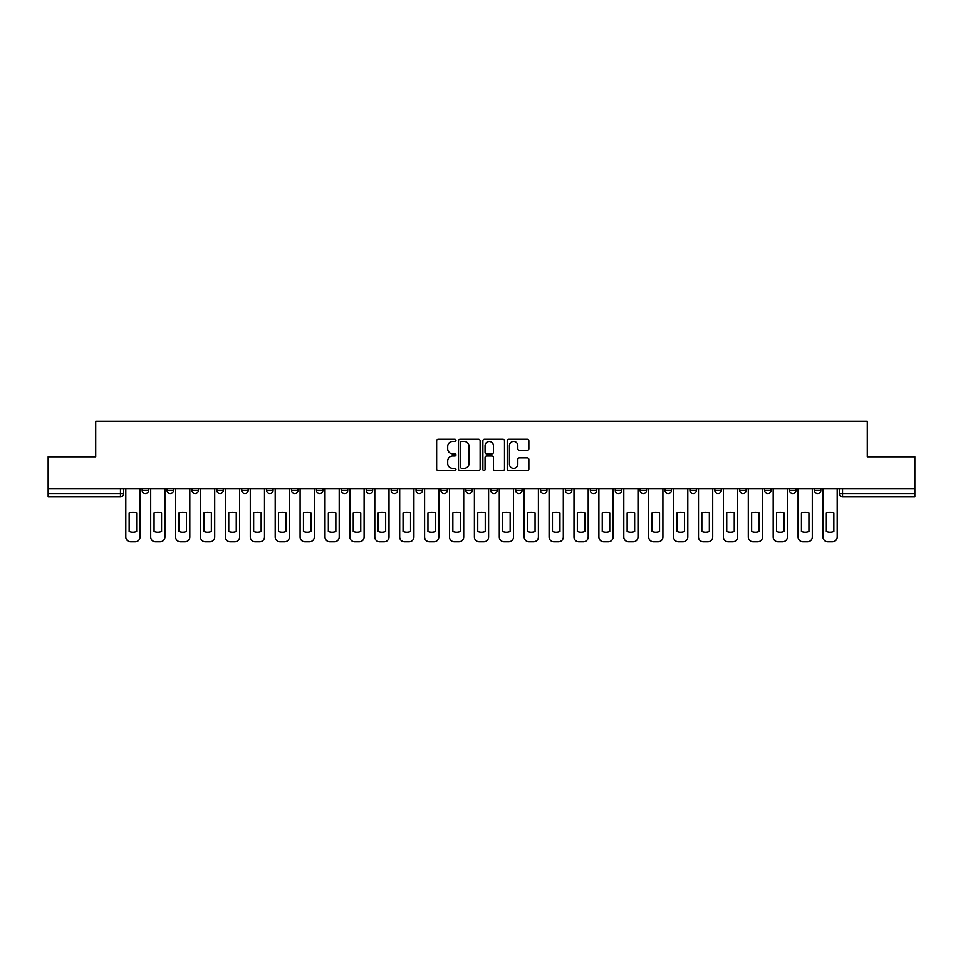 <?xml version="1.0" encoding="UTF-8"?>
<svg xmlns="http://www.w3.org/2000/svg" width="963" height="963" viewBox="0 0 963 963"><rect width="100%" height="100%" fill="white"/><g stroke="black" fill="none" stroke-linecap="round" stroke-linejoin="round"><path stroke-width="1.44" d="M455.968 440.356A1.095 1.095 0 0 0 454.861 439.26L438.225 439.26A1.565 1.565 0 0 0 436.648 440.825L436.648 469.029A1.565 1.565 0 0 0 438.225 470.594L454.861 470.594A1.095 1.095 0 0 0 455.968 469.499A1.095 1.095 0 0 0 454.861 468.403L452.706 468.403A5.008 5.008 0 0 1 447.699 463.384L447.699 461.036A5.008 5.008 0 0 1 452.706 456.017L454.861 456.017A1.095 1.095 0 0 0 455.968 454.921A1.095 1.095 0 0 0 454.861 453.826L452.706 453.826A5.008 5.008 0 0 1 447.699 448.818L447.699 446.459A5.008 5.008 0 0 1 452.706 441.451L454.861 441.451A1.095 1.095 0 0 0 455.968 440.356M814.457 488.602L814.457 490.36L820.837 490.36A3.19 3.19 0 0 1 817.647 493.55A3.19 3.19 0 0 1 814.457 490.36L814.457 488.602M789.552 488.602L789.552 490.36L795.944 490.36A3.19 3.19 0 0 1 792.742 493.55A3.19 3.19 0 0 1 789.552 490.36L789.552 488.602M640.154 488.602L640.154 490.36L646.534 490.36A3.19 3.19 0 0 1 643.344 493.55A3.19 3.19 0 0 1 640.154 490.36L640.154 488.602M615.261 488.602L615.261 490.36L621.641 490.36A3.19 3.19 0 0 1 618.451 493.55A3.19 3.19 0 0 1 615.261 490.36L615.261 488.602M590.355 488.602L590.355 490.36L596.735 490.36A3.19 3.19 0 0 1 593.545 493.55A3.19 3.19 0 0 1 590.355 490.36L590.355 488.602M540.556 488.602L540.556 490.36L546.936 490.36A3.19 3.19 0 0 1 543.746 493.55A3.19 3.19 0 0 1 540.556 490.36L540.556 488.602M490.757 490.36L490.757 488.602L490.757 490.36A3.19 3.19 0 0 0 493.947 493.55A3.19 3.19 0 0 1 490.757 490.36L497.137 490.36A3.19 3.19 0 0 1 493.947 493.55A3.19 3.19 0 0 0 497.137 490.36L497.137 488.602L497.137 490.36M465.863 490.36L465.863 488.602L465.863 490.36A3.19 3.19 0 0 0 469.053 493.55A3.19 3.19 0 0 1 465.863 490.36L472.243 490.36A3.19 3.19 0 0 1 469.053 493.55M440.958 490.36L440.958 488.602L440.958 490.36A3.19 3.19 0 0 0 444.148 493.55A3.19 3.19 0 0 1 440.958 490.36L447.338 490.36A3.19 3.19 0 0 1 444.148 493.55A3.19 3.19 0 0 0 447.338 490.36L447.338 488.602L447.338 490.36M416.064 488.602L416.064 490.36L422.444 490.36A3.19 3.19 0 0 1 419.254 493.55A3.19 3.19 0 0 1 416.064 490.36L416.064 488.602M391.159 488.602L391.159 490.36L397.538 490.36A3.19 3.19 0 0 1 394.349 493.55A3.19 3.19 0 0 1 391.159 490.36L391.159 488.602M366.265 488.602L366.265 490.36L372.645 490.36A3.19 3.19 0 0 1 369.455 493.55A3.19 3.19 0 0 1 366.265 490.36L366.265 488.602M341.359 490.36L341.359 488.602L341.359 490.36A3.19 3.19 0 0 0 344.549 493.55A3.19 3.19 0 0 1 341.359 490.36L347.739 490.36A3.19 3.19 0 0 1 344.549 493.55M291.56 490.36L291.56 488.602L291.56 490.36A3.19 3.19 0 0 0 294.75 493.55A3.19 3.19 0 0 1 291.56 490.36L297.94 490.36A3.19 3.19 0 0 1 294.75 493.55A3.19 3.19 0 0 0 297.94 490.36L297.94 488.602L297.94 490.36M266.655 490.36L266.655 488.602L266.655 490.36A3.19 3.19 0 0 0 269.857 493.55A3.19 3.19 0 0 1 266.655 490.36L273.047 490.36A3.19 3.19 0 0 1 269.857 493.55A3.19 3.19 0 0 0 273.047 490.36L273.047 488.602L273.047 490.36M241.761 490.36L241.761 488.602L241.761 490.36A3.19 3.19 0 0 0 244.951 493.55A3.19 3.19 0 0 1 241.761 490.36L248.141 490.36A3.19 3.19 0 0 1 244.951 493.55A3.19 3.19 0 0 0 248.141 490.36L248.141 488.602L248.141 490.36M216.856 490.36L216.856 488.602L216.856 490.36A3.19 3.19 0 0 0 220.058 493.55A3.19 3.19 0 0 1 216.856 490.36L223.247 490.36A3.19 3.19 0 0 1 220.058 493.55M191.962 490.36L191.962 488.602L191.962 490.36A3.19 3.19 0 0 0 195.152 493.55A3.19 3.19 0 0 1 191.962 490.36L198.342 490.36A3.19 3.19 0 0 1 195.152 493.55A3.19 3.19 0 0 0 198.342 490.36L198.342 488.602L198.342 490.36M167.056 490.36L167.056 488.602L167.056 490.36A3.19 3.19 0 0 0 170.258 493.55A3.19 3.19 0 0 1 167.056 490.36L173.448 490.36A3.19 3.19 0 0 1 170.258 493.55A3.19 3.19 0 0 0 173.448 490.36L173.448 488.602L173.448 490.36M527.291 450.299A1.565 1.565 0 0 0 528.856 448.734L528.856 440.825A1.565 1.565 0 0 0 527.291 439.26L508.801 439.26A1.565 1.565 0 0 0 507.236 440.825L507.236 469.029A1.565 1.565 0 0 0 508.801 470.594L527.291 470.594A1.565 1.565 0 0 0 528.856 469.029L528.856 459.471A1.565 1.565 0 0 0 527.291 457.906L519.37 457.906A1.565 1.565 0 0 0 517.805 459.471L517.805 464.202A4.189 4.189 0 0 1 513.616 468.403A4.189 4.189 0 0 1 509.427 464.202L509.427 445.64A4.189 4.189 0 0 1 513.616 441.451A4.189 4.189 0 0 1 517.805 445.64L517.805 448.734A1.565 1.565 0 0 0 519.37 450.299L527.291 450.299M48.15 488.602L48.15 456.835L95.71 456.835L95.71 421.24L867.29 421.24L867.29 456.835L914.85 456.835L914.85 488.602L48.15 488.602L48.15 493.55L123.649 493.55L123.649 488.602M480.128 440.825A1.565 1.565 0 0 0 478.563 439.26L460.073 439.26A1.565 1.565 0 0 0 458.508 440.825L458.508 469.029A1.565 1.565 0 0 0 460.073 470.594L478.563 470.594A1.565 1.565 0 0 0 480.128 469.029L480.128 440.825M484.437 439.26L502.927 439.26A1.565 1.565 0 0 1 504.492 440.825L504.492 469.029A1.565 1.565 0 0 1 502.927 470.594L495.018 470.594A1.565 1.565 0 0 1 493.441 469.029L493.441 457.594A1.565 1.565 0 0 0 491.876 456.017L486.628 456.017A1.565 1.565 0 0 0 485.063 457.594L485.063 469.499A1.095 1.095 0 0 1 483.968 470.594A1.095 1.095 0 0 1 482.872 469.499L482.872 440.825A1.565 1.565 0 0 1 484.437 439.26M839.351 488.602L839.351 493.55L914.85 493.55L914.85 496.739L842.541 496.739A3.19 3.19 0 0 1 839.351 493.55L839.351 488.602M914.85 488.602L914.85 493.55M123.649 493.55A3.19 3.19 0 0 1 120.459 496.739L48.15 496.739L48.15 493.55M820.837 488.602L820.837 490.36M795.944 488.602L795.944 490.36L795.944 488.602M771.038 488.602L771.038 490.36A3.19 3.19 0 0 1 767.848 493.55A3.19 3.19 0 0 1 764.658 490.36L771.038 490.36M764.658 488.602L764.658 490.36M746.144 488.602L746.144 490.36A3.19 3.19 0 0 1 742.942 493.55A3.19 3.19 0 0 1 739.753 490.36L746.144 490.36M739.753 488.602L739.753 490.36M721.239 488.602L721.239 490.36A3.19 3.19 0 0 1 718.049 493.55A3.19 3.19 0 0 1 714.859 490.36L721.239 490.36M714.859 488.602L714.859 490.36M696.345 488.602L696.345 490.36A3.19 3.19 0 0 1 693.143 493.55A3.19 3.19 0 0 1 689.953 490.36L696.345 490.36M689.953 488.602L689.953 490.36M671.44 488.602L671.44 490.36A3.19 3.19 0 0 1 668.25 493.55A3.19 3.19 0 0 1 665.06 490.36L671.44 490.36M665.06 488.602L665.06 490.36M646.534 488.602L646.534 490.36A3.19 3.19 0 0 1 643.344 493.55M621.641 488.602L621.641 490.36M596.735 490.36L596.735 488.602L596.735 490.36A3.19 3.19 0 0 1 593.545 493.55M571.841 488.602L571.841 490.36A3.19 3.19 0 0 1 568.652 493.55A3.19 3.19 0 0 1 565.462 490.36A3.19 3.19 0 0 0 568.652 493.55A3.19 3.19 0 0 0 571.841 490.36L565.462 490.36L565.462 488.602M546.936 490.36L546.936 488.602L546.936 490.36A3.19 3.19 0 0 1 543.746 493.55M522.042 488.602L522.042 490.36A3.19 3.19 0 0 1 518.852 493.55A3.19 3.19 0 0 1 515.662 490.36A3.19 3.19 0 0 0 518.852 493.55M515.662 488.602L515.662 490.36L522.042 490.36M472.243 488.602L472.243 490.36L472.243 488.602M422.444 490.36L422.444 488.602L422.444 490.36A3.19 3.19 0 0 1 419.254 493.55M397.538 490.36L397.538 488.602L397.538 490.36A3.19 3.19 0 0 1 394.349 493.55M372.645 490.36L372.645 488.602L372.645 490.36A3.19 3.19 0 0 1 369.455 493.55M347.739 488.602L347.739 490.36L347.739 488.602M322.846 490.36L322.846 488.602L322.846 490.36A3.19 3.19 0 0 1 319.656 493.55A3.19 3.19 0 0 1 316.466 490.36L322.846 490.36A3.19 3.19 0 0 1 319.656 493.55M316.466 488.602L316.466 490.36M223.247 488.602L223.247 490.36L223.247 488.602M148.543 488.602L148.543 490.36A3.19 3.19 0 0 1 145.353 493.55A3.19 3.19 0 0 1 142.163 490.36A3.19 3.19 0 0 0 145.353 493.55A3.19 3.19 0 0 0 148.543 490.36L148.543 488.602M142.163 488.602L142.163 490.36L148.543 490.36M461.795 441.451A1.095 1.095 0 0 0 460.699 442.547L460.699 467.296A1.095 1.095 0 0 0 461.795 468.403L464.07 468.403A5.008 5.008 0 0 0 469.089 463.384L469.089 446.459A5.008 5.008 0 0 0 464.07 441.451L461.795 441.451M493.441 445.725A4.189 4.189 0 0 0 489.252 441.523A4.189 4.189 0 0 0 485.063 445.725L485.063 452.261A1.565 1.565 0 0 0 486.628 453.826L491.876 453.826A1.565 1.565 0 0 0 493.441 452.261L493.441 445.725M129.15 512.954L129.15 531.444A9.979 9.979 0 0 0 136.65 531.444A9.979 9.979 0 0 1 129.15 531.444L129.15 512.954A9.979 9.979 0 0 1 136.65 512.954L136.65 531.444L136.65 512.954M125.804 536.969L125.804 488.602L125.804 536.969A4.791 4.791 0 0 0 130.595 541.76L135.217 541.76A4.791 4.791 0 0 0 140.008 536.969L140.008 488.602L140.008 536.969M130.595 541.76L135.217 541.76M154.056 512.954L154.056 531.444A9.979 9.979 0 0 0 161.555 531.444A9.979 9.979 0 0 1 154.056 531.444L154.056 512.954A9.979 9.979 0 0 1 161.555 512.954A9.979 9.979 0 0 0 154.056 512.954M161.555 512.954L161.555 531.444L161.555 512.954M150.697 536.969L150.697 488.602L150.697 536.969A4.791 4.791 0 0 0 155.488 541.76L160.123 541.76A4.791 4.791 0 0 0 164.902 536.969L164.902 488.602L164.902 536.969M178.949 512.954L178.949 531.444A9.979 9.979 0 0 0 186.461 531.444A9.979 9.979 0 0 1 178.949 531.444L178.949 512.954A9.979 9.979 0 0 1 186.461 512.954L186.461 531.444L186.461 512.954M175.603 536.969L175.603 488.602L175.603 536.969A4.791 4.791 0 0 0 180.394 541.76L185.016 541.76A4.791 4.791 0 0 0 189.807 536.969L189.807 488.602L189.807 536.969M155.488 541.76L160.123 541.76M180.394 541.76L185.016 541.76M203.855 512.954L203.855 531.444A9.979 9.979 0 0 0 211.354 531.444A9.979 9.979 0 0 1 203.855 531.444L203.855 512.954A9.979 9.979 0 0 1 211.354 512.954A9.979 9.979 0 0 0 203.855 512.954M211.354 512.954L211.354 531.444L211.354 512.954M200.497 536.969L200.497 488.602L200.497 536.969A4.791 4.791 0 0 0 205.288 541.76L209.922 541.76A4.791 4.791 0 0 0 214.701 536.969L214.701 488.602L214.701 536.969M228.749 512.954L228.749 531.444A9.979 9.979 0 0 0 236.26 531.444A9.979 9.979 0 0 1 228.749 531.444L228.749 512.954A9.979 9.979 0 0 1 236.26 512.954L236.26 531.444L236.26 512.954M225.402 536.969L225.402 488.602L225.402 536.969A4.791 4.791 0 0 0 230.193 541.76L234.816 541.76A4.791 4.791 0 0 0 239.606 536.969L239.606 488.602L239.606 536.969M253.654 512.954L253.654 531.444A9.979 9.979 0 0 0 261.154 531.444A9.979 9.979 0 0 1 253.654 531.444L253.654 512.954A9.979 9.979 0 0 1 261.154 512.954L261.154 531.444L261.154 512.954M250.296 536.969L250.296 488.602L250.296 536.969A4.791 4.791 0 0 0 255.087 541.76L259.721 541.76A4.791 4.791 0 0 0 264.5 536.969L264.5 488.602L264.5 536.969M205.288 541.76L209.922 541.76M230.193 541.76L234.816 541.76M255.087 541.76L259.721 541.76M278.548 512.954L278.548 531.444L278.548 512.954A9.979 9.979 0 0 1 286.059 512.954L286.059 531.444A9.979 9.979 0 0 1 278.548 531.444M275.201 536.969L275.201 488.602L275.201 536.969A4.791 4.791 0 0 0 279.992 541.76L284.615 541.76A4.791 4.791 0 0 0 289.406 536.969L289.406 488.602L289.406 536.969M286.059 512.954L286.059 531.444M279.992 541.76L284.615 541.76M303.453 512.954L303.453 531.444A9.979 9.979 0 0 0 310.953 531.444A9.979 9.979 0 0 1 303.453 531.444L303.453 512.954A9.979 9.979 0 0 1 310.953 512.954L310.953 531.444L310.953 512.954M300.095 536.969L300.095 488.602L300.095 536.969A4.791 4.791 0 0 0 304.886 541.76L309.52 541.76A4.791 4.791 0 0 0 314.299 536.969L314.299 488.602L314.299 536.969M304.886 541.76L309.52 541.76M328.347 512.954L328.347 531.444L328.347 512.954A9.979 9.979 0 0 1 335.858 512.954A9.979 9.979 0 0 0 328.347 512.954M335.858 531.444L335.858 512.954L335.858 531.444A9.979 9.979 0 0 1 328.347 531.444M325 536.969L325 488.602L325 536.969A4.791 4.791 0 0 0 329.791 541.76L334.414 541.76A4.791 4.791 0 0 0 339.205 536.969L339.205 488.602L339.205 536.969M329.791 541.76L334.414 541.76M353.252 512.954L353.252 531.444L353.252 512.954A9.979 9.979 0 0 1 360.752 512.954L360.752 531.444A9.979 9.979 0 0 1 353.252 531.444M349.894 536.969L349.894 488.602L349.894 536.969A4.791 4.791 0 0 0 354.685 541.76L359.319 541.76A4.791 4.791 0 0 0 364.11 536.969L364.11 488.602L364.11 536.969M360.752 512.954L360.752 531.444M354.685 541.76L359.319 541.76M378.146 512.954L378.146 531.444L378.146 512.954A9.979 9.979 0 0 1 385.657 512.954A9.979 9.979 0 0 0 378.146 512.954M385.657 531.444L385.657 512.954L385.657 531.444A9.979 9.979 0 0 1 378.146 531.444M374.8 536.969L374.8 488.602L374.8 536.969A4.791 4.791 0 0 0 379.591 541.76L384.213 541.76A4.791 4.791 0 0 0 389.004 536.969L389.004 488.602L389.004 536.969M403.052 512.954L403.052 531.444L403.052 512.954A9.979 9.979 0 0 1 410.551 512.954A9.979 9.979 0 0 0 403.052 512.954M410.551 531.444L410.551 512.954L410.551 531.444A9.979 9.979 0 0 1 403.052 531.444M399.693 536.969L399.693 488.602L399.693 536.969A4.791 4.791 0 0 0 404.484 541.76L409.119 541.76A4.791 4.791 0 0 0 413.909 536.969L413.909 488.602L413.909 536.969M427.945 512.954L427.945 531.444L427.945 512.954A9.979 9.979 0 0 1 435.457 512.954L435.457 531.444A9.979 9.979 0 0 1 427.945 531.444M424.599 536.969L424.599 488.602L424.599 536.969A4.791 4.791 0 0 0 429.39 541.76L434.012 541.76A4.791 4.791 0 0 0 438.803 536.969L438.803 488.602L438.803 536.969M452.851 512.954L452.851 531.444A9.979 9.979 0 0 0 460.35 531.444A9.979 9.979 0 0 1 452.851 531.444L452.851 512.954A9.979 9.979 0 0 1 460.35 512.954A9.979 9.979 0 0 0 452.851 512.954M460.35 512.954L460.35 531.444L460.35 512.954M449.492 536.969L449.492 488.602L449.492 536.969A4.791 4.791 0 0 0 454.283 541.76L458.918 541.76A4.791 4.791 0 0 0 463.709 536.969L463.709 488.602L463.709 536.969M477.744 512.954L477.744 531.444A9.979 9.979 0 0 0 485.256 531.444A9.979 9.979 0 0 1 477.744 531.444L477.744 512.954A9.979 9.979 0 0 1 485.256 512.954A9.979 9.979 0 0 0 477.744 512.954M485.256 512.954L485.256 531.444L485.256 512.954M474.398 536.969L474.398 488.602L474.398 536.969A4.791 4.791 0 0 0 479.189 541.76L483.811 541.76A4.791 4.791 0 0 0 488.602 536.969L488.602 488.602L488.602 536.969M502.65 512.954L502.65 531.444A9.979 9.979 0 0 0 510.149 531.444A9.979 9.979 0 0 1 502.65 531.444L502.65 512.954A9.979 9.979 0 0 1 510.149 512.954A9.979 9.979 0 0 0 502.65 512.954M510.149 512.954L510.149 531.444L510.149 512.954M499.291 536.969L499.291 488.602L499.291 536.969A4.791 4.791 0 0 0 504.082 541.76L508.717 541.76A4.791 4.791 0 0 0 513.508 536.969L513.508 488.602L513.508 536.969M379.591 541.76L384.213 541.76M404.484 541.76L409.119 541.76M435.457 512.954L435.457 531.444M429.39 541.76L434.012 541.76M454.283 541.76L458.918 541.76M479.189 541.76L483.811 541.76M504.082 541.76L508.717 541.76M527.543 512.954L527.543 531.444A9.979 9.979 0 0 0 535.055 531.444A9.979 9.979 0 0 1 527.543 531.444L527.543 512.954A9.979 9.979 0 0 1 535.055 512.954A9.979 9.979 0 0 0 527.543 512.954M535.055 512.954L535.055 531.444L535.055 512.954M524.197 536.969L524.197 488.602L524.197 536.969A4.791 4.791 0 0 0 528.988 541.76L533.61 541.76A4.791 4.791 0 0 0 538.401 536.969L538.401 488.602L538.401 536.969M528.988 541.76L533.61 541.76M552.449 512.954L552.449 531.444A9.979 9.979 0 0 0 559.948 531.444A9.979 9.979 0 0 1 552.449 531.444L552.449 512.954A9.979 9.979 0 0 1 559.948 512.954A9.979 9.979 0 0 0 552.449 512.954M559.948 512.954L559.948 531.444L559.948 512.954M549.091 536.969L549.091 488.602L549.091 536.969A4.791 4.791 0 0 0 553.881 541.76L558.516 541.76A4.791 4.791 0 0 0 563.307 536.969L563.307 488.602L563.307 536.969M553.881 541.76L558.516 541.76M577.343 512.954L577.343 531.444A9.979 9.979 0 0 0 584.854 531.444A9.979 9.979 0 0 1 577.343 531.444L577.343 512.954A9.979 9.979 0 0 1 584.854 512.954A9.979 9.979 0 0 0 577.343 512.954M584.854 512.954L584.854 531.444L584.854 512.954M573.996 536.969L573.996 488.602L573.996 536.969A4.791 4.791 0 0 0 578.787 541.76L583.409 541.76A4.791 4.791 0 0 0 588.2 536.969L588.2 488.602L588.2 536.969M578.787 541.76L583.409 541.76M602.248 512.954L602.248 531.444A9.979 9.979 0 0 0 609.748 531.444A9.979 9.979 0 0 1 602.248 531.444L602.248 512.954A9.979 9.979 0 0 1 609.748 512.954A9.979 9.979 0 0 0 602.248 512.954M609.748 512.954L609.748 531.444L609.748 512.954M598.89 536.969L598.89 488.602L598.89 536.969A4.791 4.791 0 0 0 603.681 541.76L608.315 541.76A4.791 4.791 0 0 0 613.106 536.969L613.106 488.602L613.106 536.969M603.681 541.76L608.315 541.76M627.142 512.954L627.142 531.444L627.142 512.954A9.979 9.979 0 0 1 634.653 512.954L634.653 531.444A9.979 9.979 0 0 1 627.142 531.444M623.795 536.969L623.795 488.602L623.795 536.969A4.791 4.791 0 0 0 628.586 541.76L633.209 541.76A4.791 4.791 0 0 0 638 536.969L638 488.602L638 536.969M634.653 512.954L634.653 531.444M628.586 541.76L633.209 541.76M652.047 512.954L652.047 531.444L652.047 512.954A9.979 9.979 0 0 1 659.547 512.954L659.547 531.444A9.979 9.979 0 0 1 652.047 531.444M648.701 536.969L648.701 488.602L648.701 536.969A4.791 4.791 0 0 0 653.48 541.76L658.114 541.76A4.791 4.791 0 0 0 662.905 536.969L662.905 488.602L662.905 536.969M659.547 512.954L659.547 531.444M653.48 541.76L658.114 541.76M676.941 512.954L676.941 531.444L676.941 512.954A9.979 9.979 0 0 1 684.452 512.954L684.452 531.444A9.979 9.979 0 0 1 676.941 531.444M673.594 536.969L673.594 488.602L673.594 536.969A4.791 4.791 0 0 0 678.385 541.76L683.008 541.76A4.791 4.791 0 0 0 687.799 536.969L687.799 488.602L687.799 536.969M684.452 512.954L684.452 531.444M678.385 541.76L683.008 541.76M701.846 512.954L701.846 531.444L701.846 512.954A9.979 9.979 0 0 1 709.346 512.954A9.979 9.979 0 0 0 701.846 512.954M709.346 531.444L709.346 512.954L709.346 531.444A9.979 9.979 0 0 1 701.846 531.444M698.5 536.969L698.5 488.602L698.5 536.969A4.791 4.791 0 0 0 703.279 541.76L707.913 541.76A4.791 4.791 0 0 0 712.704 536.969L712.704 488.602L712.704 536.969M703.279 541.76L707.913 541.76M726.74 512.954L726.74 531.444L726.74 512.954A9.979 9.979 0 0 1 734.251 512.954L734.251 531.444A9.979 9.979 0 0 1 726.74 531.444M723.394 536.969L723.394 488.602L723.394 536.969A4.791 4.791 0 0 0 728.184 541.76L732.807 541.76A4.791 4.791 0 0 0 737.598 536.969L737.598 488.602L737.598 536.969M734.251 512.954L734.251 531.444M728.184 541.76L732.807 541.76M751.646 512.954L751.646 531.444L751.646 512.954A9.979 9.979 0 0 1 759.145 512.954A9.979 9.979 0 0 0 751.646 512.954M759.145 531.444L759.145 512.954L759.145 531.444A9.979 9.979 0 0 1 751.646 531.444M748.299 536.969L748.299 488.602L748.299 536.969A4.791 4.791 0 0 0 753.078 541.76L757.712 541.76A4.791 4.791 0 0 0 762.503 536.969L762.503 488.602L762.503 536.969M753.078 541.76L757.712 541.76M776.539 512.954L776.539 531.444L776.539 512.954A9.979 9.979 0 0 1 784.051 512.954A9.979 9.979 0 0 0 776.539 512.954M784.051 531.444L784.051 512.954L784.051 531.444A9.979 9.979 0 0 1 776.539 531.444M773.193 536.969L773.193 488.602L773.193 536.969A4.791 4.791 0 0 0 777.984 541.76L782.606 541.76A4.791 4.791 0 0 0 787.397 536.969L787.397 488.602L787.397 536.969M777.984 541.76L782.606 541.76M801.445 512.954L801.445 531.444L801.445 512.954A9.979 9.979 0 0 1 808.944 512.954L808.944 531.444A9.979 9.979 0 0 1 801.445 531.444M798.098 536.969L798.098 488.602L798.098 536.969A4.791 4.791 0 0 0 802.877 541.76L807.512 541.76A4.791 4.791 0 0 0 812.303 536.969L812.303 488.602L812.303 536.969M808.944 512.954L808.944 531.444M802.877 541.76L807.512 541.76M826.35 512.954L826.35 531.444A9.979 9.979 0 0 0 833.85 531.444A9.979 9.979 0 0 1 826.35 531.444L826.35 512.954A9.979 9.979 0 0 1 833.85 512.954A9.979 9.979 0 0 0 826.35 512.954M833.85 512.954L833.85 531.444L833.85 512.954M822.992 536.969L822.992 488.602L822.992 536.969A4.791 4.791 0 0 0 827.783 541.76L832.405 541.76A4.791 4.791 0 0 0 837.196 536.969L837.196 488.602L837.196 536.969M827.783 541.76L832.405 541.76M120.459 488.602L120.459 496.739M842.541 488.602L842.541 496.739"/></g></svg>
